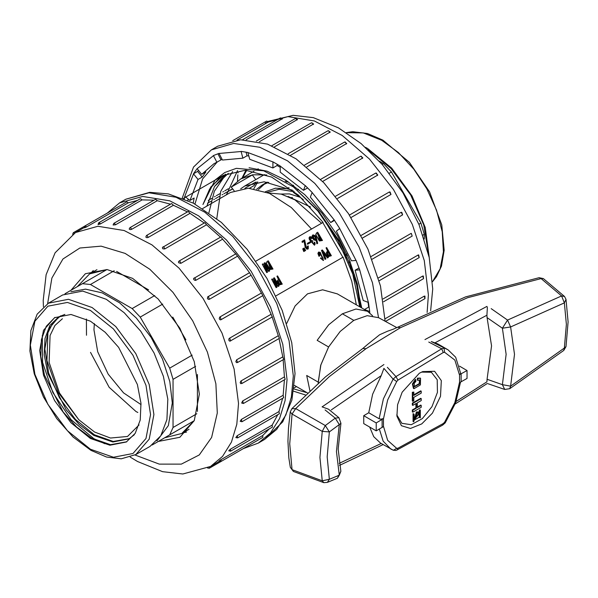 <?xml version="1.0" encoding="UTF-8"?>
<svg xmlns="http://www.w3.org/2000/svg" width="598" height="598" viewBox="0 0 598 598"><rect width="100%" height="100%" fill="white"/><g stroke="black" fill="none" stroke-linecap="round" stroke-linejoin="round"><path stroke-width="0.9" d="M264.391 263.053L267.792 269.003L262.948 263.882L262.305 264.256L267.029 272.441L267.62 272.097L264.219 266.147L269.063 271.268L269.705 270.894L264.981 262.709L264.092 263.225L266.865 268.024M269.406 271.066L269.063 271.268M264.847 267.291L268.764 271.432M262.305 264.256L266.73 272.606M266.267 263.21L269.848 269.534L272.972 269.003L268.248 260.825L267.082 261.498L266.267 263.21L270.147 269.362L272.972 269.003M302.752 248.813L304.038 251.392L304.651 251.033L303.141 248.589L302.752 248.813L303.747 251.564L304.36 251.205M303.777 248.222L305.062 250.801L305.675 250.442L304.165 247.998L303.777 248.222L304.763 250.973L305.384 250.614M307.693 246.084L307.551 248.028L306.296 247.348L304.629 239.88L302.042 241.375L302.543 242.235L304.382 241.173L304.868 245.202L306.326 248.409L307.14 248.992L308.232 248.843L308.269 245.95L307.402 246.256L307.394 248.08M302.042 241.375L302.244 242.407L304.09 241.345L305.197 247.37L306.849 249.164L307.895 249.045M310.407 242.601L307.492 244.29L310.706 242.437L310.265 241.667L307.35 243.356L307.791 244.119M307.35 243.356L307.492 244.29M310.22 237.735L311.745 238.707L312.418 238.131L311.035 236.793L309.809 236.726L309.301 237.757L309.727 239.521L314.585 245.143L315.124 243.909L314.712 242.227L314.167 242.347L314.159 244.283L313.703 244.313L312.358 242.25L312.836 241.271L312.47 240.65L311.401 240.598L310.07 238.497L310.355 237.63L312.036 238.535M314.167 242.347L314.002 244.335M309.771 236.756L309.009 237.929L309.428 239.693L314.428 245.21M317.426 243.468L316.835 243.812L317.725 243.296L316.118 236.98L315.176 235.612L313.001 234.85L312.395 235.941L312.634 237.301L314.114 239.738L315.228 240.396L316.387 239.858L317.134 243.64M316.118 240.172L316.835 243.812M312.859 234.947L312.104 236.105L312.343 237.473L313.815 239.903L315.766 240.396M315.759 234.64L319.339 240.964L322.449 240.441L317.725 232.256L316.559 232.928L315.759 234.64L319.631 240.792L322.449 240.441M273.742 278.107L277.173 284.043L272.307 278.937L271.671 279.303L276.396 287.489L276.986 287.145L273.555 281.209L278.414 286.322L279.057 285.949L274.333 277.771L273.45 278.279L276.216 283.071M278.758 286.121L278.414 286.322M274.213 282.353L278.122 286.487M271.671 279.303L276.097 287.66M277.143 281.314L279.244 284.947L282.256 284.102L277.532 275.917L276.941 276.261L278.795 279.468L277.756 280.066L277.143 281.314L279.543 284.783L282.256 284.102M276.941 276.261L278.496 279.64M318.532 252.139L317.897 253.507L318.973 256.333L319.863 255.817L319.19 252.947L320.222 253.283L323.152 258.358L322.95 259.525L322.113 259.308L321.021 257.828L320.461 258.157L323.481 260.429L320.259 252.371L318.667 252.042L318.188 253.335L319.272 256.161L319.863 255.817M320.461 258.157L323.324 260.504M319.07 253.059L319.923 253.455L322.853 258.53L322.785 259.584M321.814 250.226L325.319 259.24L325.932 258.889L323.204 252.102L327.771 257.828L328.384 257.469L322.329 249.927L321.522 250.398L325.02 259.412L325.633 259.061M323.578 253.029L327.48 257.992M326.269 252.947L328.369 256.587L331.382 255.742L326.658 247.557L326.067 247.901L327.921 251.108L326.269 252.947L328.668 256.415L331.382 255.742M326.067 247.901L327.622 251.272M255.929 261.117L323.047 222.366L255.929 261.117M342.863 257.297L322.785 222.516M296.444 386.577L294.171 387.885L296.444 386.577M276.007 295.89L343.125 257.14L351.811 281.277L356.326 304.831M337.227 293.827L322.621 289.791L307.492 293.872L295.076 305.929L286.726 323.361M290.807 197.684L292.392 197.497M252.266 174.833L255.78 179.602M249.501 188.243L253.948 185.672L256.422 182.039M183.205 198.506L223.338 175.334L210.795 187.01L202.976 204.546L215.078 180.08L224.751 172.486L236.322 168.359L263.696 170.781L293.461 186.935L317.807 210.952L338.236 241.001L352.715 274.056L359.794 306.834M293.461 186.935L318.674 211.236L339.724 241.637L354.554 275.028L361.693 307.925M223.338 175.334L245.457 170.176L271.544 177.075L298.477 195.187L323.047 222.366M202.677 208.553L230.477 192.511L248.364 188.198L269.444 193.408L291.331 207.543L311.551 229.004M396.825 327.659L378.639 317.717L367.202 315.684L353.792 320.401L342.318 313.778L328.691 324.774L317.134 340.367L328.608 346.99L320.887 364.787L318.181 382.092L306.699 375.469L309.936 390.726M353.792 320.401L340.165 331.404L328.608 346.99L317.134 340.367L328.691 324.774L342.318 313.778L355.945 309.039L367.501 311.281L372.576 315.744M202.976 204.546L209.629 189.095L219.705 177.838M322.905 217.395L348.821 261.453L356.64 284.745L360.422 307.193M208.926 212.724L214.293 191.285L225.132 175.52M216.768 218.629L220.752 191.397L232.607 171.529M227.3 192.907L237.533 170.557M253.836 188.676L257.731 181.882M348.619 262.814L350.279 261.857M244.866 188.273L255.391 182.196M240.688 188.789L244.776 185.956L264.152 181.792L287.018 188.729L289.013 187.578M292.011 185.851L293.192 185.171M303.253 199.575L293.282 192.347L294.373 191.711M297.266 190.044L298.544 189.304M345.233 254.898L346.93 253.911M268.487 192.982L281.262 194.141L294.986 199.874L321.589 223.211M347.528 255.249L345.472 255.428M293.64 185.5L293.282 186.793M293.282 192.347L293.282 190.837M287.967 181.553L287.018 182.098L285.141 181.142M252.102 175.035L231.232 187.077L240.717 178.929L252.79 174.751L266.693 174.96M234.147 190.702L231.232 187.077M232.689 188.886L228.1 191.532L226.223 194.963M268.719 182.33L262.088 185.096L256.669 189.177M310.556 207.065L288.109 196.473M328.795 255.578L327.36 253.089L328.444 252.012L330.268 255.174L328.795 255.578M327.854 252.356L328.444 252.012M328.145 252.184L329.969 255.346M326.882 251.706L326.568 252.775M279.67 283.938L278.227 281.449L279.318 280.372L281.142 283.534L279.67 283.938M278.728 280.716L279.318 280.372M279.019 280.544L280.843 283.706M277.756 280.066L277.442 281.142M319.721 239.85L317.665 233.504L321.335 239.873L319.721 239.85M317.366 233.676L321.044 240.045M316.559 232.928L316.05 234.468M313.509 235.709L315.333 236.86L315.938 238.266L315.632 239.424L314.899 239.439L313.15 236.561L313.389 235.784M313.315 235.844L315.041 237.032L315.781 239.312M270.229 268.42L268.181 262.074L271.858 268.435L270.229 268.42M267.889 262.245L271.559 268.607M267.082 261.498L266.559 263.038M364.488 309.54L369.699 311.461L368.428 302.416L363.218 300.473L355.152 270.229L359.734 269.818L356.087 260.407L351.497 260.818L336.338 231.202L339.746 228.488L334.147 219.832L330.746 222.553L310.325 197.146L312.134 192.451L305.272 185.604L303.463 190.299L280.238 172.164L280.238 166.05L272.935 161.834L272.935 167.948L249.71 159.27L247.901 152.483L241.039 151.399L242.848 158.186L222.426 160.01L219.025 153.365L213.426 155.562L216.827 162.208L213.875 163.755L201.668 174.31L197.086 168.614L193.438 173.809L198.02 179.505L189.955 200.442L184.745 196.368L184.311 198.955M305.085 391.57L305.272 392.273L305.787 391.974M378.541 317.665L372.472 282.779L359.009 246.869L339.238 212.813L314.757 183.369L287.533 160.899L259.764 147.22L233.691 143.438L211.408 149.844L217.665 146.233L240.62 139.79L267.515 144.103L296.07 158.814L323.854 182.667L348.514 213.628L367.934 249.074L380.485 285.994L385.082 321.238M228.384 188.766L224.684 190.904M223.607 191.524L222.822 191.98M220.034 193.588L216.349 195.718M215.258 196.346L214.48 196.802M211.692 198.409L208.268 200.382M268.188 122.074L266.648 121.102L268.562 121.843L237.047 140.052M282.398 118.696L246.152 139.805M297.527 119.443L259.39 141.733M313.636 123.936L274.557 146.824M330.231 132.023L290.613 155.248M346.788 143.475L306.841 166.887M362.814 157.954L322.666 181.433M377.786 175.027L337.556 198.469M349.434 215.033L389.38 191.958L349.434 215.026M390.913 194.477L390.12 192.033L389.38 191.958L391.025 194.41L351.033 217.508M361.327 235.335L401.213 212.312L402.626 214.899L401.886 212.417L401.213 212.312M402.551 214.929L362.672 237.959L402.551 214.929M371.074 256.527L410.908 233.526L411.289 233.399L412.172 236.15L411.431 233.669L410.908 233.526M378.385 277.935L418.107 255.01L418.682 254.89L419.205 257.626L418.107 255.01M383.071 298.918L422.584 276.104L423.287 276.014L423.511 278.675L422.771 276.194M385.03 318.794L424.221 296.167L424.954 296.092L424.961 298.656L424.221 296.167M207.484 203.245L211.161 201.122M213.688 199.665L214.473 199.209M215.512 198.611L219.503 196.308M222.037 194.843L222.822 194.387M223.846 193.797L227.853 191.487M230.394 190.022L231.164 189.573M232.196 188.975L232.577 188.759M228.264 173.338L214.51 186.531L206.818 206.168M248.835 155.996L247.019 155.779L242.848 158.186M280.238 167.261L277.106 165.534L272.935 167.948M217.313 161.923L202.535 178.944L194.985 204.053M307.589 187.914L303.463 190.299M334.506 220.385L330.746 222.553M355.152 270.229L359.024 267.994M368.054 302.282L368.66 307.103L364.488 309.51M193.206 203.103L194.126 198.028L189.955 200.442M201.668 174.31L205.847 171.903L202.191 177.098L198.02 179.505M222.06 159.307L216.827 162.208M360.908 307.477L357.283 283.856L349.269 259.345L337.347 235.388L322.21 213.396L304.763 194.671L286.016 180.304L267.089 171.155L249.082 167.754M225.461 174.197L214.51 186.531M187.824 200.48L188.078 198.97M193.438 173.809L197.609 171.394L198.409 170.258M202.191 177.098L197.609 171.394M277.106 165.534L277.106 164.248M305.272 392.273L306.692 392.497M369.108 307.267L368.66 307.103M247.019 155.779L246.062 152.191M220.998 159.793L217.934 153.798M156.968 440.808L168.337 425.656L172.291 402.985L169.802 381.621L162.529 359.129L151.062 337.339L136.351 318.039L119.6 302.812L102.161 292.9L85.477 289.103L70.908 291.749M77.336 286.629L89.655 273.921L106.81 269.608L64.95 293.782M148.588 289.873L116.61 271.41M185.933 339.903L172.777 317.119M197.43 411.402L197.43 374.475M164.614 437.803L194.096 420.79L181.777 433.49L164.614 437.803L152.228 444.957L169.705 434.866L173.046 427.488L196.802 413.771M154.725 295.532L132.173 308.553L90.485 284.491L82.427 283.691M90.485 284.491L114.24 270.774M192.197 355.13L169.705 368.114L140.231 317.067L132.173 308.553M140.231 317.067L162.723 304.083M195.598 366.327L173.046 379.349L169.705 368.114M169.705 434.866L194.096 420.79M173.046 427.488L173.046 379.349M94.327 323.615L93.953 329.79L97.676 351.788L108.163 374.139L123.547 392.856L141.076 404.592M86.486 335.261L86.411 319.063M90.537 352.386L109.105 387.25L136.015 411.559L137.809 412.493M62.401 318.764L54.964 325.491L50.105 335.456L49.081 362.388L59.508 393.013L78.757 419.744L94.626 432.062L110.495 438.065L127.486 436.488L139.02 424.969M60.712 315.849L52.968 322.658L47.922 332.817L46.973 360.594L58.185 392.34L78.757 419.744M129.407 438.64L113.269 441.496L94.327 434.746L75.438 419.4L59.419 397.752L48.685 373.062L44.843 349.03L48.46 329.251L59.008 316.701M64.846 314.428L58.589 316.933L49.881 325.462L44.962 338.505L44.245 354.943L47.795 373.354L66.131 409.742L79.34 424.58L93.789 435.404L112.843 442.027L128.996 438.887L134.303 434.724M246.72 170.243L242.594 177.845M241.966 178.211L245.965 170.198M418.862 224.265L420.925 223.076L424.259 234.311L422.95 235.074M379.326 161.176L383.385 163.516L391.451 172.022L389.395 173.211M383.385 163.516L382.07 164.271M391.451 172.022L420.925 223.076M424.259 234.311L424.259 238.998M566.007 299.381L564.385 302.902L561.597 295.913L541.093 278.616L467.569 297.729L400.406 327.704L366.013 348.739L329.311 376.62L295.711 408.569L325.297 425.559L335.276 418.174L325.088 409.922M491.182 308.658L507.515 320.057L561.597 295.913L564.497 296.429M387.384 367.284L395.958 376.628L441.683 348.769L428.781 342.056M328.608 346.99L320.707 365.4L318.188 383.183M460.565 382.159L455.706 402.753L445.181 422.853L442.662 425.111L397.236 449.883L397.976 448.171L396.713 448.351L387.639 440.352L383.542 426.501L376.224 430.866L376.224 422.913L383.542 418.555L380.911 419.228L379.095 418.735L383.408 398.888L393.103 379.117L383.894 368.361L381.225 375.649L331.389 409.824M431.255 341.54L448.052 349.845L437.721 343.872L431.255 341.54M381.225 375.649L372.614 394.261L368.757 412.77L379.095 418.735M460.624 373.287L459.585 374.669L467.001 370.506L467.001 378.459L459.443 382.683L454.854 402.618L444.635 422.218L443.23 423.496L397.976 448.171M456.199 401.422L486.922 381.823L487.078 379.252L502.425 384.641L506.132 354.3L502.425 328.242L487.078 317.613L486.922 315.228L435.292 342.691M487.078 317.613L491.519 345.868L487.078 379.252M393.103 450.137L380.47 443.036L373.78 436.697L369.736 427.114M368.757 412.77L363.704 415.685L363.704 423.638L376.224 430.866M363.704 415.685L376.224 422.913M459.466 366.155L467.001 370.506M432.399 413.113L440.487 396.354L441.324 380.62L434.634 371.298L422.704 371.582L419.318 373.242L402.17 392.228L397.58 404.689L396.952 416.178L401.445 425.686L410.467 428.504L421.74 423.93L432.399 413.113M459.443 374.729L454.854 360.093L444.635 352.297L443.23 352.506L397.976 380.081L396.713 381.502L387.639 399.98L383.542 418.555M396.803 414.877L401.871 423.332L411.275 424.692L422.352 418.563L431.988 406.677L437.459 392.385L437.228 379.73L431.36 372.262L421.5 372.106M413.562 413.966L413.061 413.681L413.061 421.5L413.562 421.792L414.13 420.813L414.13 414.294L413.562 413.966L413.562 421.792M415.842 379.708L415.341 379.416L412.381 384.013L413.472 388.423L413.973 388.715L420.357 384.88L420.529 378.265L417.89 378.437L417.89 380.38L419.766 379.924L419.676 383.879L414.362 386.801L414.227 383.086L415.842 381.569L415.842 379.708L412.882 384.305L413.973 388.715M419.497 379.842L419.176 383.587L414.13 386.622M420.267 378.063L417.389 378.145L417.389 380.089L417.89 380.38M421.209 391.159L413.786 395.442L413.786 392.056L412.859 392.594L412.859 401.31L413.786 400.772L413.786 397.393L421.209 393.103L421.209 391.159L420.708 390.868L413.786 394.867M413.786 392.056L412.358 392.303L412.358 401.019L412.859 401.31M419.213 412.015L416.447 411.947L414.19 419.549L414.691 419.833L419.213 417.225L419.213 412.015L416.948 412.231L414.691 419.833M420.342 410.056L419.841 409.765L419.273 410.744L419.273 417.262L420.342 417.882L420.342 410.056L419.774 411.035L419.774 417.554L420.342 417.882M421.209 405.377L417.307 407.634L417.307 402.805L421.209 400.555L421.209 398.604L412.859 403.426L412.859 405.377L416.38 403.344L416.38 408.165L412.859 410.198L412.859 412.142L421.209 407.32L421.209 405.377L420.708 405.085L417.307 407.051M415.879 403.635L415.879 407.881L412.358 409.907L412.358 411.85L412.859 412.142M421.209 398.604L420.708 398.313L412.358 403.142L412.358 405.085L412.859 405.377M366.013 348.739L362.829 348.492L367.389 344.575L379.67 334.768L387.22 331.374M292.056 469.684L322.225 480.777L319.937 457.41L322.225 431.375L292.056 414.063L289.753 443.828L292.056 469.684L293.364 471.441L290.314 467.359L292.056 469.684M362.829 348.499L325.618 376.733L291.839 408.763L295.711 408.569L292.056 414.063L290.262 411.985L288.453 428.31L287.974 441.152L288.871 457.919L290.314 467.359M543.373 278.593L541.093 278.616L539.06 277.681L465.528 296.922L393.282 329.236L387.16 331.397M400.406 327.704L397.513 327.293M328.466 409.167L322.09 406.894L383.901 364.571M424.924 339.574L486.959 306.423L487.407 307.529L486.922 315.228M396.713 381.502L393.103 379.117L395.958 376.628L397.976 380.081M443.23 352.506L441.683 348.769L444.015 348.088L444.635 352.297M445.181 422.853L444.635 422.218M442.677 425.103L443.23 423.496M396.713 448.351L393.357 450.257M412.859 403.426L412.358 403.142M416.38 408.165L415.879 407.881M412.859 410.198L412.358 409.907M419.774 411.035L419.273 410.744M419.774 417.554L419.273 417.262M416.948 413.158L415.259 418.854L418.645 412.986L416.948 413.158M415.027 418.682L418.847 414.25L418.376 412.874M412.859 392.594L412.358 392.303M417.89 378.437L417.389 378.145M243.244 448.635L258.291 443.096L270.49 432.982L279.55 418.63L285.134 400.608L287.018 379.603L282.794 344.291L270.49 307.14L251.16 271.357L226.47 240.015L198.551 215.818L169.81 200.853L142.705 196.406L119.593 202.857L107.266 213.12M85.103 225.917L126.836 201.825L128.376 202.797L86.254 227.105L84.527 227.868L85.103 225.917L86.643 226.889M137.435 200.42L128.376 202.797M100.374 223.973L99.47 222.837L98.73 222.762L140.47 198.671L142.115 199.874L100.374 223.973L98.094 224.579M153.91 200.203L142.115 199.874M115.534 224.788L114.554 223.428L113.814 223.353L155.547 199.254L157.274 200.696L115.534 224.788L113.127 225.005M170.55 204.187L157.274 200.696M131.657 229.326L130.626 227.733L129.886 227.659L171.626 203.567L173.39 205.234L131.657 229.326L130.289 229.654L129.168 229.139M187.451 211.894L173.39 205.234M146.465 235.552L188.206 211.46L189.985 213.344L148.252 237.443L146.876 237.668L145.807 237.114L146.465 235.552L147.205 235.627L148.252 237.443M204.254 223.009L189.985 213.344M162.753 247.28L204.778 222.703L206.542 224.796L164.809 248.888L162.992 248.843L162.32 247.878M220.505 237.159L206.542 224.796M178.428 261.969L179.123 261.057L220.856 236.958L222.568 239.222L180.835 263.314L178.705 262.821L178.443 261.917L179.123 261.057L179.856 261.132L180.835 263.314M235.732 253.903L222.568 239.222M235.769 253.948L237.578 256.198L195.838 280.29L194.993 280.417L193.797 279.632L193.565 278.788L194.201 277.883L194.941 277.958L195.838 280.29M207.902 296.743L249.501 272.718L237.578 256.198M249.501 272.725L251.1 275.2L209.367 299.292L208.111 299.224L207.446 298.507L207.835 296.78L208.575 296.847L209.367 299.292M219.66 317.127L220.341 317.232L221.073 319.713L220.206 319.833L219.227 318.884L219.66 317.127L261.401 293.035L251.1 275.2M261.401 293.035L262.814 295.621L221.14 319.668M229.355 338.341L229.886 338.483L230.619 340.965L229.639 341.114L228.982 340.568L228.78 339.156L229.355 338.341L271.096 314.249L262.746 295.659M271.096 314.249L272.135 316.94M237.271 362.5L236.539 362.582L235.836 361.611L236.554 359.824L278.287 335.732L272.157 316.985M278.287 335.732L279.393 338.348L237.653 362.44L236.554 359.824M241.398 383.497L240.702 383.595L240.164 382.66L240.927 380.986L282.772 356.819L279.042 338.55M282.772 356.819L283.699 359.391L241.958 383.49L241.039 380.919M242.683 400.989L243.416 403.471L241.659 403.045L242.668 400.981L284.401 376.889L283.175 359.697M284.401 376.889L285.149 379.371L243.416 403.471M241.398 419.407L241.958 421.777L240.164 421.321L241.398 419.407L283.138 395.315L284.401 379.805M283.138 395.315L283.699 397.677L241.958 421.777M237.271 435.643L237.653 437.848L235.844 437.572L237.159 435.71L279.004 411.544L282.622 398.298M279.004 411.544L279.393 413.756L237.653 437.848M230.402 449.18L230.619 451.206L228.72 450.832L230.29 449.248L272.135 425.081L277.749 414.698M272.135 425.081L272.359 427.107L230.619 451.206M221.006 459.615L221.073 461.432L219.1 460.953L220.498 459.922L262.739 435.516L269.324 428.863M262.739 435.516L262.814 437.34L221.073 461.432M251.055 444.127L209.307 468.227L209.517 466.986M100.001 223.308L98.521 224.16M70.93 290.329L85.379 273.72L107.042 269.519L132.599 278.399L158.156 299.022L179.819 328.242L194.29 361.618L199.373 394.06L194.29 420.633L179.819 437.288L158.208 441.503M90.761 273.286L93.251 270.49M186.554 432.092L182.883 432.847M106.317 299.314L82.666 291.091L62.618 294.986L48.423 303.186L68.471 299.292L92.122 307.514L115.773 326.598L135.821 353.642L149.216 384.529L153.918 414.556L149.216 439.149L135.821 454.57L150.016 446.37L160.817 435.785L166.932 419.594L167.821 399.195L163.411 376.336L154.09 352.992L140.65 331.165L124.257 312.747L106.317 299.314M90.448 321.208L105.188 332.241L118.658 347.378L137.361 384.484L140.978 403.269L140.253 420.035L135.23 433.333L126.357 442.027L109.883 445.226L90.448 438.476L71.02 422.793L54.545 400.57L43.534 375.193L39.67 350.525L43.534 330.32L54.545 317.65L71.02 314.451L90.448 321.208M54.964 317.411L46.263 326.254L41.397 339.619L40.791 356.378L44.484 375.096L63.194 411.985L76.619 427.024L91.285 437.99L110.443 444.718L126.769 441.787M368.204 149.836L391.182 168.599L410.662 194.963L423.758 225.012L428.519 254.3M365.468 147.325L367.553 148.491L391.69 168.09L411.985 195.905L425.23 227.524L429.319 257.925M193.498 173.883L184.812 196.421M294.029 388.992L305.249 392.183M369.781 312.859L369.624 311.431M368.361 302.394L359.675 269.825M356.019 260.414L339.694 228.526M334.103 219.87L312.111 192.511M305.249 185.664L280.238 166.132M272.935 161.916L247.923 152.572M241.061 151.496L219.07 153.454M213.471 155.652L197.146 168.688M427.084 312.433L428.4 294.964L424.288 260.593L412.306 224.429L393.491 189.596L369.459 159.09L342.288 135.544L314.301 120.975L287.922 116.64L265.422 122.919M238.146 171.947L238.041 172.867M237.862 174.833L237.511 181.037M313.203 124.511L312.178 122.919L311.438 122.844L271.843 145.703M297.086 119.974L296.1 118.606L295.367 118.539L256.333 141.068M377.39 175.476L376.486 173.143L375.581 173.226M329.797 132.629L328.751 130.812L328.018 130.738L288.146 153.761M346.362 144.073L345.33 142.062L344.598 141.988L304.591 165.078M362.388 158.5L361.409 156.31L360.669 156.242L320.625 179.363M411.947 236.217L372.143 259.255M281.927 119.152L281.023 118.023L280.283 117.948L242.541 139.738M42.346 335.471L42.615 362.47L52.871 392.482L71.117 419.647L93.789 438.663L104.822 443.686M328.706 409.353L338.939 417.666L335.276 418.174L339.298 424.58L340.912 423.324L338.206 449.068L340.838 471.321L339.298 475.216L336.472 451.527L339.298 424.58L329.371 431.92L327.166 456.835L329.371 479.334L339.298 475.216L337.444 478.236M382.085 427.488L382.085 419.534M564.385 302.902L510.587 326.919L514.474 354.3L510.587 386.173L564.385 348.073L566.366 324.34L564.385 302.902M461.148 373.885L461.148 381.838M397.221 449.89L395.764 450.458L393.335 450.249L390.8 449.008L383.198 441.197L379.341 429.072M339.223 463.383L380.986 443.567M383.438 418.63L383.438 426.583M459.585 382.623L459.585 374.669M322.225 431.375L325.297 425.559L329.371 431.92L322.225 431.375M293.364 471.441L323.824 482.661L322.225 480.777L329.371 479.334L327.427 482.392L337.421 478.243L340.838 471.321M507.515 320.057L502.425 328.242L510.587 326.919L507.515 320.057M566.037 346.601L564.385 348.073L563.75 350.391L566.037 346.601L568.1 321.896L566 299.351L564.505 296.444L543.38 278.593L539.06 277.681M510.587 386.173L502.425 384.641L504.734 389.418L509.69 388.67L510.587 386.173M419.676 383.879L419.176 383.587M267.029 192.369L279.154 189.23L293.282 191.614M292.444 190.171L287.033 188.721M286.98 188.706L275.364 188.243L265.37 191.726M125.849 199.239L149.694 192.332L168.404 193.916L193.356 203.185L221.32 222.404L247.168 249.381L266.985 278.556L282.181 310.355L291.734 342.714L295.008 373.578L291.929 400.077L282.719 421.896L264.555 439.485L276.747 429.364L285.814 415.019L291.39 396.997L293.282 375.985L289.058 340.673L276.747 303.522L257.424 267.74L232.734 236.404L204.815 212.208L176.066 197.243L148.969 192.788L125.849 199.239L119.593 202.857M84.385 227.442L75.527 232.555L97.915 226.283L124.152 230.522L151.997 244.911L179.086 268.218L203.088 298.469L221.978 333.064L234.124 369.063L238.497 403.396L236.815 424.251L231.433 442.146L222.553 456.394L210.541 466.41L182.801 473.997L162.611 471.65L137.555 461.529L130.177 457.111M134.984 455.033L159.27 464.138L181.314 464.115L199.269 454.951L211.61 437.422L217.306 413.009L215.878 383.759L207.454 352.132L192.728 320.79L172.949 292.37L149.769 269.257L125.154 253.395L101.159 246.122L79.811 248.05L62.902 259.009L51.854 278.092L47.593 303.679M162.32 247.916L163.045 246.802L163.785 246.877L164.809 248.888M85.08 225.932L73.33 232.712L74.511 233.153M90.448 449.277L113.463 457.276L132.965 453.486L146.002 438.484L150.584 414.556L146.002 385.344L132.965 355.294L113.463 328.975L90.448 310.407L67.439 302.409L47.93 306.198L34.893 321.193L30.319 345.121L34.893 374.341L47.93 404.39L67.439 430.702L90.448 449.277M432.518 281.665L440.121 268.801L443.432 251.728L442.199 231.703L436.518 210.197L426.793 188.804L413.764 169.092L398.365 152.52L381.756 140.298L363.285 132.898L346.504 132.689M367.501 311.281L337.235 293.812M307.544 392.991L294.44 385.426M244.776 185.956L264.391 174.631M240.717 178.929L254.105 171.2M257.716 169.114L258.284 168.786M262.088 185.096L267.254 182.106M268.412 121.319L293.155 115.332L313.345 117.679L338.401 127.8L361.125 143.565L382.264 164.495L403.03 193.027L419.056 224.728L429.215 257.417L432.72 288.939L430.65 310.818M313.644 123.988L311.438 122.844M297.55 119.548L295.367 118.539M377.824 174.975L375.753 173.069L335.725 196.174M330.231 132.031L328.018 130.738M346.795 143.445L344.598 141.988M362.829 157.902L360.669 156.242M419.205 257.626L379.162 280.746M423.511 278.675L383.512 301.766M282.45 118.86L280.283 117.948M424.961 298.656L385.471 321.455M266.648 121.102L232.712 140.694M293.715 391.204L305.503 394.942M211.408 149.844L193.498 167.044L182.241 198.125M96.921 269.728L89.655 273.921M189.043 429.297L181.777 433.49M291.817 408.785L290.269 411.97M323.832 482.668L327.427 482.392M340.912 423.324L338.939 417.666M563.75 350.391L509.69 388.67M488.155 383.744L504.734 389.418M460.624 373.234L455.698 357.26L448.052 349.845M339.552 465.431L383.124 444.576M487.37 383.43L455.235 403.964M280.791 194.021L289.439 193.901L300.413 197.325M264.66 183.78L258.418 189.566M264.555 439.485L258.291 443.096M219.399 461.29L210.541 466.41M75.527 232.555L55.083 252.782L46.151 274.729L43.243 300.39L43.4 306.796M207.551 468.017L209.307 468.227M220.864 319.818L262.814 295.621M230.006 341.159L272.359 316.873M98.73 222.762L98.05 224.429M129.886 227.659L129.161 229.094M113.814 223.353L113.104 224.908M73.33 232.712L72.642 234.341M240.702 383.595L241.958 383.49M236.681 362.62L237.653 362.44M193.595 278.556L235.941 253.791M207.641 296.907L249.568 272.681M48.423 303.186L37.166 314.152L30.872 330.597L29.9 351.026L34.221 373.772L43.43 396.96L56.743 418.637L73.031 436.951L90.941 450.354L106.489 457.051L121.267 458.801L135.821 454.57M346.429 132.636L352.693 131.724L367.434 133.496L382.937 140.179L409.316 162.26L429.588 191.906L441.758 224.893L444.15 250.226L441.436 266.103L436.473 276.747L432.518 281.763"/></g></svg>
